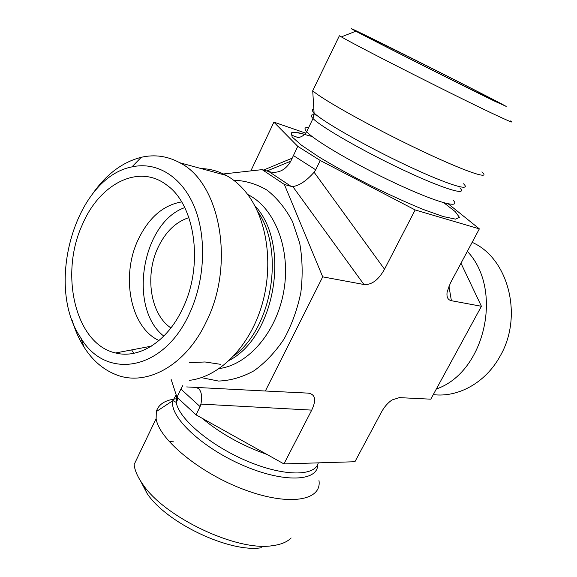 <?xml version="1.0" encoding="UTF-8"?>
<svg xmlns="http://www.w3.org/2000/svg" width="577" height="577" viewBox="0 0 577 577"><rect width="100%" height="100%" fill="white"/><g stroke="black" fill="none" stroke-linecap="round" stroke-linejoin="round"><path stroke-width="0.87" d="M472.166 242.318L472.895 242.679C508.633 258.885 523.397 316.6 500.007 356.312C485.553 382.717 458.196 397.726 433.277 394.625M467.341 251.348C503.822 289.654 484.904 372.425 436.342 389.006M494.612 101.163C463.8 86.225 372.821 40.354 355.865 31.216C339.824 22.669 369.612 37.152 410.961 57.851C452.108 78.436 498.218 101.913 506.18 106.392L494.612 101.163M313.859 109.305C311.674 109.378 311.753 110.582 314.083 112.933L312.712 90.726L339.384 35.76L341.353 36.892C359.406 47.48 463.136 99.951 497.763 115.963C510.054 121.689 514.323 123.348 510.551 120.954M312.965 90.95C322.305 99.518 372.035 127.25 418.527 149.407C465.091 171.643 491.993 180.659 481.86 171.924M487.377 97.463C457.806 83.124 371.465 39.532 361.57 33.964C356.766 31.309 361.498 33.473 375.764 40.462C408.898 56.683 482.639 93.921 496.429 101.415C501.73 104.293 498.716 102.973 487.377 97.463M189.155 314.241C162.764 372.014 105.165 379.918 80.701 337.718C44.523 285.29 75.681 177.514 131.917 166.904C156.511 161.322 181.748 176.273 194.362 206.855C206.955 237.399 204.972 281.006 189.155 314.241M72.132 320.213C75.06 330.239 79.063 339.269 84.155 347.289C92.435 360.236 102.793 369.258 115.227 374.358C145.454 387.261 185.318 366.402 206.22 321.901C235.373 264.367 220.133 182.584 179.808 162.757C167.496 156.057 154.65 154.232 141.264 157.29C122.562 162.058 106.399 174.153 92.774 193.583M131.599 349.922L133.886 353.29M189.335 380.358C218.452 377.098 248.074 348.45 260.941 308.248C273.837 268.074 268.009 221.467 247.706 194.536C241.438 186.22 234.284 179.851 226.234 175.422C218.221 171.066 209.848 168.787 201.121 168.571M182.577 308.709C167.337 341.57 138.985 359.204 115.588 352.965C75.5 344.281 59.222 274.291 82.396 224.59C99.403 183.984 138.646 163.277 166.717 185.051C195.322 204.727 203.933 265.608 182.577 308.709M188.91 217.644C175.769 221.9 165.462 231.889 157.983 247.612C144.575 275.611 150.431 314.436 170.929 327.931M159.014 340.531C130.46 327.671 120.629 276.462 138.076 239.866C148.57 217.832 163.082 205.181 181.611 201.914M184.734 207.612C141.733 222.592 127.769 308.255 163.789 336.117M171.153 379.464L176.973 397.236L196.043 414.856L283.934 463.915L354.927 461.737L381.39 412.209C384.369 406.763 387.96 402.667 392.151 399.919L399.371 397.625L430.803 399.176L481.42 306.279L460.987 263.235M448.329 203.897L479.35 228.867L415.144 209.941L320.242 160.493L297.746 146.334L273.902 122.151L305.752 133.157M223.414 173.965L262.146 169.631L284.36 184.46L322.716 276.859L265.348 391.011L186.667 386.929M273.902 122.151L250.844 170.893M297.746 146.334L290.801 161.192C285.889 169.588 279.304 173.223 271.031 172.09L268.875 171.578L291.053 186.335L292.791 186.551L363.928 284.497C371.588 285.117 378.447 280.025 384.52 269.221L314.097 172.234C306.437 180.868 299.333 185.635 292.791 186.551M262.146 169.631L268.875 171.578M284.36 184.46L291.053 186.335M291.147 537.973C287.108 542.041 280.84 544.616 272.344 545.698C236.996 551.684 164.092 517.158 142.526 483.944C137.586 476.862 134.78 470.406 134.116 464.572L156.136 418.57L156.324 411.574C158.617 403.929 165.866 399.609 178.062 398.613M169.119 441.556L173.489 441.838M140.6 481.067L146.998 493.306C166.19 522.856 229.898 553.026 261.489 547.732M318.973 480.576C322.103 500.468 289.596 506.534 244.857 489.887C200.125 473.472 158.74 439.205 156.136 418.57M176.973 397.236L180.897 389.078L200.082 406.597L200.919 404.102C202.282 396.68 201.539 391.531 198.668 388.66L195.949 387.405M182.808 385.573L180.897 389.078M196.043 414.856L200.082 406.597M200.919 404.102L311.731 410.117C316.549 399.883 315.352 394.221 308.147 393.125L265.348 391.011M314.097 172.234L315.698 169.797L293.332 155.509M363.928 284.497L322.716 276.859M479.35 228.867L450.421 283.011L447.168 291.782C446.382 296.939 447.795 299.91 451.402 300.711L448.92 286.127M481.42 306.279L451.402 300.711M320.242 160.493L315.698 169.797M415.144 209.941L384.52 269.221M311.731 410.117L283.934 463.915M316.672 115.212C311.01 114.03 309.791 115.133 313.008 118.523C320.776 126.817 363.46 151.347 403.734 170.229C444.088 189.213 468.3 196.31 459.862 187.9M308.659 127.56C304.577 127.185 303.913 128.563 306.668 131.693L313.008 118.523L314.083 112.933C321.959 121.141 365.587 146.053 406.677 165.397C447.853 184.828 472.339 192.22 463.533 183.774M304.779 134.311C293.159 131.549 289.063 131.945 292.481 135.501L297.718 137.434C297.992 137.571 302.817 137.607 306.668 131.693C314.176 140.442 356.564 165.217 396.781 183.897C437.07 202.671 461.499 209.199 453.32 200.37M312.143 136.525L298.352 132.717L291.291 132.768L292.157 136.965L301.461 145.209L318.778 156.865C333.91 166.01 351.04 175.502 370.167 185.34C389.475 194.831 407.304 202.924 423.669 209.617L443.352 216.577L455.52 219.13L459.407 217.32L455.239 211.622L443.951 202.823M229.538 360.228C275.669 336.225 290.858 243.04 254.738 205.636M233.865 355.879C272.402 327.686 285.045 250.108 257.457 211.132M219.318 368.537C248.521 364.758 276.946 331.71 283.862 290.693C290.959 249.711 275.164 208.759 248.889 195.127L247.684 194.507M201.395 377.639L218.517 381.058C230.49 380.632 242.326 377.207 254.024 370.773C265.319 362.652 275.344 352.042 284.1 338.93C291.832 324.671 297.415 309.193 300.848 292.503C302.889 275.582 302.514 259.131 299.715 243.155L292.424 221.395C285.579 208.513 277.155 198.12 267.151 190.201C256.52 183.933 245.333 180.594 233.584 180.19M461.629 342.601L456.566 351.891M292.178 158.17L263.574 170.042M318.28 462.855C315.186 476.436 284.172 476.725 247.461 461.232C210.749 445.884 178.805 418.808 176.237 402.407L176.512 395.822M317.703 464.485C318.28 481.543 283.79 483.274 242.448 465.141C201.063 447.218 168.672 415.93 172.934 400.611L176.194 394.87M266.978 454.445C241.958 445.567 220.335 433.5 202.116 418.246M189.501 362.652L205.023 361.974L220.371 364.296M472.895 242.679L472.087 242.455M355.865 31.216L341.353 36.892M80.701 337.718L84.155 347.289M131.917 166.904L141.264 157.29M179.808 162.757L226.234 175.422M247.576 194.362L248.889 195.127L247.973 194.889M151.333 346.171L115.588 352.965M146.998 493.306L142.526 483.944M178.185 398.361L176.237 402.407L172.934 400.611L156.324 411.574M290.801 161.192L266.877 171.001"/></g></svg>
